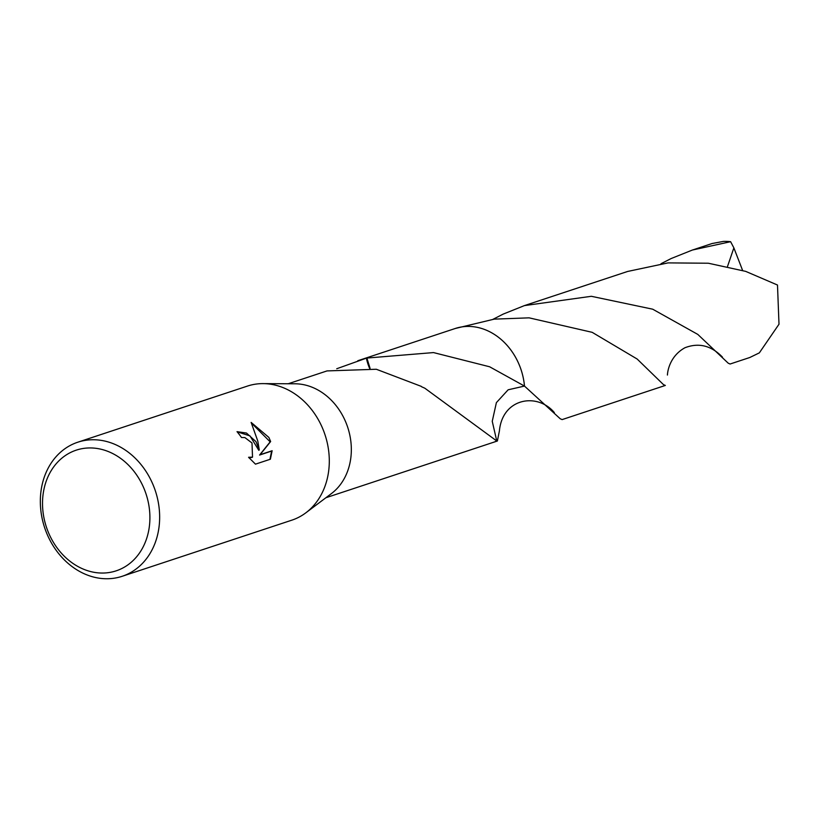 <?xml version="1.0" encoding="UTF-8"?>
<svg xmlns="http://www.w3.org/2000/svg" width="820" height="820" viewBox="0 0 820 820"><rect width="100%" height="100%" fill="white"/><g stroke="black" fill="none" stroke-linecap="round" stroke-linejoin="round"><path stroke-width="1.23" d="M77.808 442.205L247.455 386.077A70.623 58.343 71.7 0 1 263.117 383.616A70.623 58.343 71.7 0 1 318.97 420.834A70.623 58.343 71.7 0 1 305.86 512.808A70.623 58.343 71.7 0 1 291.817 520.177L122.17 576.296A70.623 58.343 71.7 0 1 50.655 541.538A70.623 58.343 71.7 0 1 77.808 442.205A70.623 58.343 71.7 0 1 149.322 476.953A70.623 58.343 71.7 0 1 122.17 576.296M263.117 383.616L295.077 383.791A60.024 49.59 71.7 0 1 342.555 415.422A60.024 49.59 71.7 0 1 331.403 493.599L305.86 512.808M255.994 441.662L259.284 449.965L257.787 441.068L251.125 422.413L268.858 437.408L270.651 441.529L260.063 454.731L272.137 450.733L270.374 459.22L255.471 464.151L248.583 457.283L252.519 457.119L251.996 442.984L244.893 437.583L241.49 437.511A70.623 58.343 -108.3 0 0 237.021 431.658L246.482 433.052L255.994 441.662M140.609 481.432A63.56 52.511 71.7 0 1 126.413 565.892A63.56 52.511 71.7 0 1 51.814 539.56A63.56 52.511 71.7 0 1 66.01 455.1A63.56 52.511 71.7 0 1 140.609 481.432M454.464 328.748A60.034 49.6 71.7 0 1 455.192 328.502A60.024 49.59 71.7 0 1 515.975 358.053A60.024 49.59 71.7 0 1 524.482 386.077L508.144 389.797L496.387 402.63L492.246 421.295L496.766 440.996A60.034 49.59 71.7 0 1 492.389 442.656M454.68 328.676A60.034 49.59 71.7 0 1 515.975 358.053A60.034 49.59 71.7 0 1 524.482 386.077L560.214 418.753L562.12 419.594L665.348 385.441L663.452 384.601L637.171 359.037L592.173 332.325L529.084 317.842L494.234 319.134L455.192 328.502A60.034 49.6 71.7 0 1 524.492 386.077L489.622 366.776L433.513 352.579L366.899 358.053A60.024 49.59 71.7 0 0 366.417 358.145A40.016 33.056 -108.3 0 0 369.584 368.313M554.341 412.583C537.459 392.308 502.476 397.874 499.4 430.941L497.371 441.016L496.766 440.996A60.024 49.59 71.7 0 1 492.892 442.492L325.899 497.74M497.371 441.016L492.902 442.503A60.034 49.6 71.7 0 0 496.766 440.996L424.832 388.208L421.541 386.732A60.024 49.59 -108.3 0 0 421.336 386.394L376.318 369.256L327.016 370.917L288.199 383.76M237.144 431.812L249.967 435.891L258.792 450.282L259.284 449.965M252.273 457.273L249.106 457.939M269.944 459.364L271.635 451.061L259.561 455.059L270.159 441.857L251.453 423.058M336.733 368.744L366.417 358.145M370.076 368.364L366.899 358.053M728.201 363.178L730.097 364.018L749.808 357.499L759.341 352.866L779 324.218L777.493 285.032L745.687 271.379L708.357 263.23L668.064 262.892L627.649 271.451L524.41 305.604L591.343 296.297L652.689 309.191L697.799 334.406L728.201 363.178M493.015 319.298L503.162 314.111L524.41 305.604M661.012 263.722L671.149 258.536L692.398 250.038L730.62 241.695L733.869 247.876L727.524 266.438M692.398 250.038L712.098 243.519L723.353 241.418A60.024 49.59 71.7 0 1 730.62 241.695M492.902 442.503A60.034 49.6 71.7 0 1 492.174 442.728M733.869 247.876L742.592 270.395M252.529 457.119L252.017 457.457M455.182 328.512L357.807 360.728M722.461 357.13C711.288 345.568 698.784 342.442 684.956 347.741C671.313 355.203 667.746 368.723 667.418 375.047"/></g></svg>
